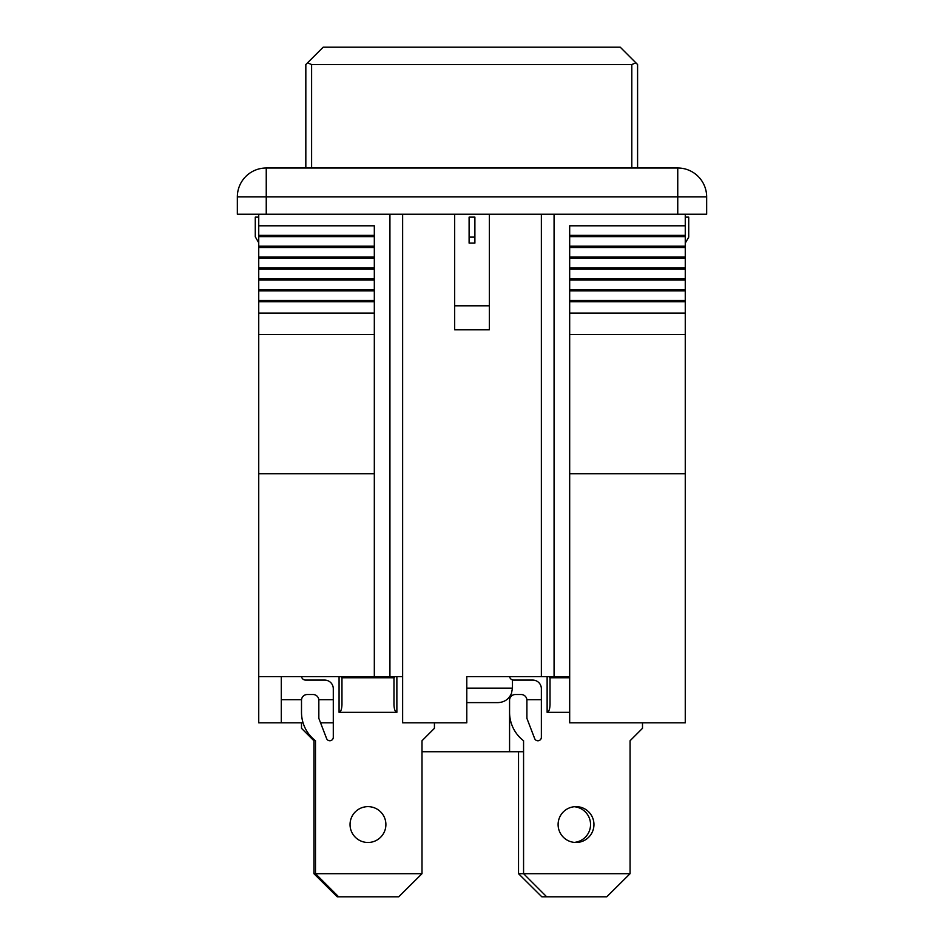 <?xml version="1.0" encoding="UTF-8"?>
<svg xmlns="http://www.w3.org/2000/svg" width="944" height="944" viewBox="0 0 944 944"><rect width="100%" height="100%" fill="white"/><g stroke="black" fill="none" stroke-linecap="round" stroke-linejoin="round"><path stroke-width="1.42" d="M518.527 751.731L518.527 873.684L523.566 873.684L523.566 740.757A35.837 35.837 0 0 1 509.571 712.342L509.571 700.295A5.782 5.782 0 0 1 515.341 694.513L521.123 694.513A5.782 5.782 0 0 1 526.905 700.295L526.905 718.349L534.646 738.527A3.469 3.469 0 0 0 541.36 737.288L541.36 688.731A8.673 8.673 0 0 0 532.687 680.069L513.619 680.069A4.047 4.047 0 0 1 509.607 676.6M574.294 842.39A17.912 17.912 0 0 0 574.294 806.719M518.527 873.684L541.809 896.8L546.682 896.8L523.566 873.684L630.073 873.684L606.78 896.8L546.682 896.8M301.502 722.833L301.502 728.32L313.927 740.757L313.927 873.684L315.497 873.684L315.497 740.757A35.837 35.837 0 0 1 301.502 712.342L301.502 700.295A5.782 5.782 0 0 1 307.284 694.513L313.066 694.513A5.782 5.782 0 0 1 318.836 700.295L318.836 718.349L326.589 738.527A3.469 3.469 0 0 0 333.291 737.288L333.291 688.731A8.673 8.673 0 0 0 324.618 680.069L305.549 680.069A4.047 4.047 0 0 1 301.549 676.6M313.927 873.684L337.22 896.8L338.625 896.8L315.497 873.684L422.003 873.684L398.722 896.8L338.625 896.8M642.498 722.833L642.498 728.32L630.073 740.757L630.073 873.684M569.68 712.342L547.131 712.342L547.131 676.6M576.029 806.636A17.912 17.912 0 0 1 591.546 833.517A17.912 17.912 0 0 1 560.512 833.517A17.912 17.912 0 0 1 576.029 806.636M569.68 677.757L550.022 677.757L550.022 704.519C549.845 709.263 548.889 711.87 547.131 712.342M550.022 704.519L550.022 677.757L548.865 676.6M434.429 722.833L434.429 728.32L422.003 740.757L422.003 873.684M340.808 676.6L341.964 677.757L341.964 704.519L341.964 677.757L393.978 677.757L393.978 704.519C394.155 709.263 395.111 711.87 396.869 712.342L339.073 712.342L339.073 676.6M367.971 806.636A17.912 17.912 0 0 1 383.488 833.517A17.912 17.912 0 0 1 352.454 833.517A17.912 17.912 0 0 1 367.971 806.636M341.964 704.519C341.787 709.263 340.819 711.87 339.073 712.342M393.978 677.757L395.135 676.6M303.071 722.833L281.277 722.833L281.277 676.6M374.32 313.101L258.739 313.101L258.739 301.738L374.32 301.738L374.32 676.6L402.64 676.6L402.64 214.229M374.32 676.6L258.739 676.6L258.739 722.833L281.277 722.833M569.68 676.6L554.069 676.6L554.069 214.229M402.64 676.6L402.64 722.833L466.796 722.833L466.796 676.6L554.069 676.6M466.796 688.152L512.462 688.152L511.447 693.474C508.828 699.268 504.356 702.301 498.007 702.607L466.796 702.607M454.666 305.797L454.666 329.822L489.334 329.822L489.334 305.797L454.666 305.797L454.666 214.229M489.334 305.797L489.334 214.229M469.109 243.127L474.891 243.127L474.891 217.12L469.109 217.12L469.109 243.127M541.36 676.6L541.36 214.229M677.757 214.229L706.655 214.229L706.655 196.895L677.757 196.895L677.757 214.229L237.345 214.229L237.345 196.895L237.345 214.229M685.261 334.518L685.261 473.735L569.68 473.735L569.68 334.518L685.261 334.518L685.261 214.229M685.261 473.735L685.261 722.833L569.68 722.833L569.68 473.735M374.32 473.735L258.739 473.735L258.739 676.6M258.739 301.738L258.739 214.229M258.739 313.101L258.739 473.735M677.757 167.997L677.757 196.895L237.345 196.895A28.898 28.898 0 0 1 266.243 167.997L677.757 167.997A28.898 28.898 0 0 1 706.655 196.895M266.243 167.997A28.898 28.898 0 0 0 237.345 196.895A28.898 28.898 0 0 1 266.243 167.997L266.243 214.229M685.261 225.793L569.68 225.793L569.68 313.101L685.261 313.101M569.68 334.518L569.68 313.101M374.32 301.738L374.32 225.793L258.739 225.793M685.261 301.738L569.68 301.738M258.739 235.363L374.32 235.363M258.739 300.463L374.32 300.463M258.739 290.882L374.32 290.882M258.739 289.607L374.32 289.607M258.739 280.038L374.32 280.038M258.739 278.763L374.32 278.763M258.739 269.193L374.32 269.193M258.739 267.907L374.32 267.907M258.739 258.337L374.32 258.337M258.739 257.063L374.32 257.063M258.739 247.493L374.32 247.493M258.739 246.207L374.32 246.207M258.739 236.637L374.32 236.637M569.68 236.637L685.261 236.637M569.68 235.363L685.261 235.363M569.68 246.207L685.261 246.207M569.68 247.493L685.261 247.493M569.68 257.063L685.261 257.063M569.68 258.337L685.261 258.337M569.68 267.907L685.261 267.907M569.68 269.193L685.261 269.193M569.68 278.763L685.261 278.763M569.68 280.038L685.261 280.038M569.68 289.607L685.261 289.607M569.68 290.882L685.261 290.882M569.68 300.463L685.261 300.463M685.261 243.127L688.731 237.121L688.731 217.12L685.261 217.12M258.739 242.773L255.269 236.767L255.269 217.12L258.739 217.12M474.891 237.121L469.109 237.121M523.566 751.731L509.571 751.731L509.571 696.825M509.571 751.731L422.003 751.731M526.905 718.349L526.905 699.716L541.36 699.716M333.291 699.716L318.812 699.716M301.525 699.716L281.277 699.716M333.291 722.833L320.559 722.833M305.832 167.997L305.832 64.534L323.178 47.2L620.243 47.2L637.589 64.534L637.589 167.997M631.807 167.997L631.807 64.534L311.614 64.534L307.532 62.847M631.807 64.534L635.89 62.847M396.869 712.342L396.869 676.6M389.931 676.6L389.931 214.229M258.739 334.518L374.32 334.518M311.614 167.997L311.614 64.534M512.462 688.152L512.462 679.892"/></g></svg>
